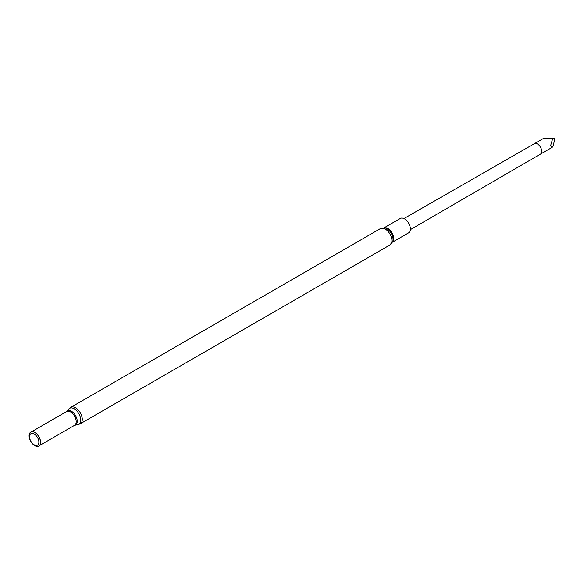 <?xml version="1.0" encoding="UTF-8"?>
<svg xmlns="http://www.w3.org/2000/svg" width="584" height="584" viewBox="0 0 584 584"><rect width="100%" height="100%" fill="white"/><g stroke="black" fill="none" stroke-linecap="round" stroke-linejoin="round"><path stroke-width="0.88" d="M40.172 444.431A7.95 4.592 -120 0 0 40.208 444.351A7.95 4.592 -120 0 0 38.931 436.708A7.95 4.592 -120 0 0 32.952 431.78A7.95 4.592 -120 0 0 32.865 431.766M34.806 445.672A8.066 4.657 -120 0 0 40.143 444.512A8.066 4.657 -120 0 0 38.843 436.752A8.066 4.657 -120 0 0 32.777 431.759A8.066 4.657 -120 0 0 29.2 437.036A8.066 4.657 -120 0 0 34.806 445.672M34.208 444.818A6.599 3.811 -120 0 0 38.252 439.073A6.599 3.811 -120 0 0 30.171 434.408A6.599 3.811 -120 0 0 34.208 444.818M392.455 242.185L408.661 232.833A8.3 4.796 -120 0 0 408.661 223.241A8.3 4.796 -120 0 0 400.361 218.445L384.148 227.804M547.529 138.116L543.668 138.328L534.433 143.657A6.037 3.489 60 0 1 534.433 143.657A6.037 3.489 60 0 1 537.426 143.949A6.037 3.489 60 0 1 537.448 143.956A6.037 3.489 60 0 1 541.39 149.278A6.037 3.489 60 0 1 540.47 154.118A6.037 3.489 60 0 1 540.463 154.118L551.96 147.482L550.727 145.277L552.807 138.189L547.529 138.116M552.807 138.189L554.8 138.729L554.8 139.393L552.836 146.745L551.96 147.482M80.315 423.758L389.951 244.995A9.483 5.475 -120 0 0 389.951 234.045A9.483 5.475 -120 0 0 380.469 228.57L70.832 407.333L68.788 409.034A9.22 5.322 -120 0 1 78.833 413.669A9.22 5.322 -120 0 1 77.818 424.685L80.315 423.758A9.483 5.475 -120 0 0 80.315 412.808A9.483 5.475 -120 0 0 70.832 407.333M77.818 424.685L74.65 425.276A8.125 4.694 -120 0 0 75.54 415.567A8.125 4.694 -120 0 0 66.685 411.486L68.788 409.034M74.65 425.276L74.548 425.32A7.95 4.592 -120 0 0 74.548 416.144A7.95 4.592 -120 0 0 66.598 411.552L31.521 431.802M389.951 244.995L392.835 241.112A8.738 5.044 -120 0 0 385.272 228.016L380.469 228.57M392.506 242.068A8.3 4.796 -120 0 0 391.981 232.87A8.3 4.796 -120 0 0 384.279 227.818M74.548 425.32L39.471 445.57M534.433 143.657L403.945 218.569M540.47 154.118L410.355 229.665"/></g></svg>
